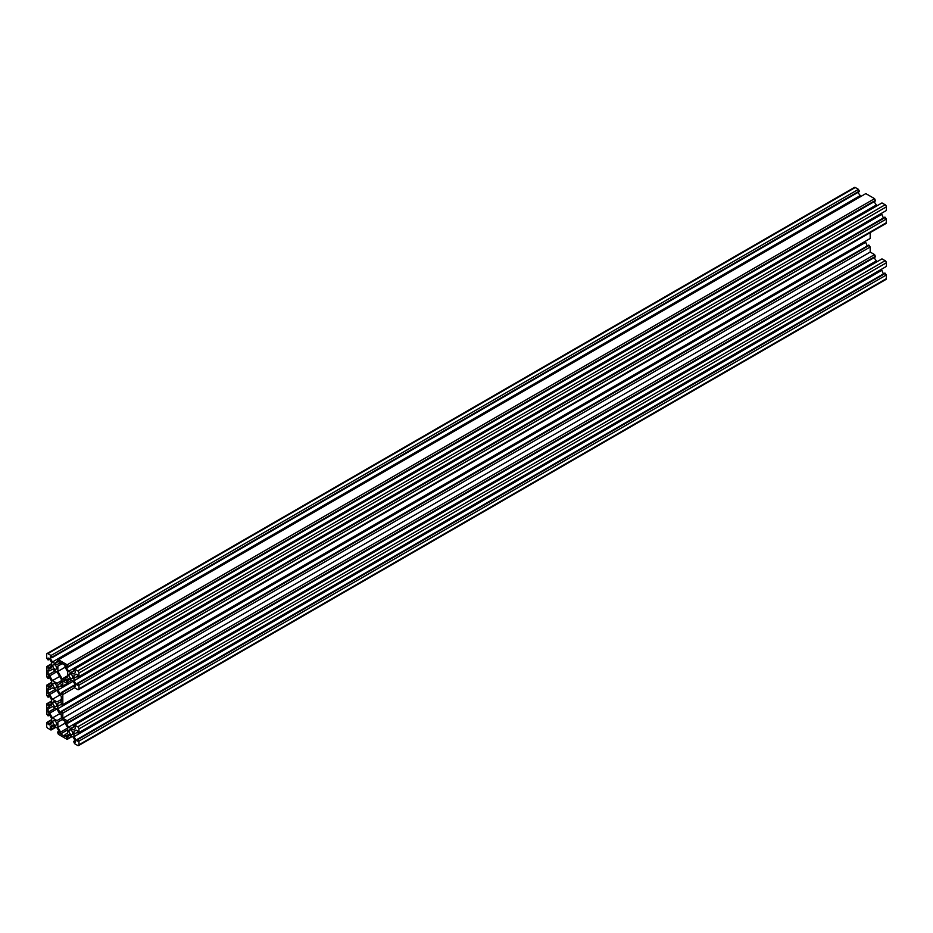 <?xml version="1.0" encoding="UTF-8"?>
<svg xmlns="http://www.w3.org/2000/svg" width="933" height="933" viewBox="0 0 933 933"><rect width="100%" height="100%" fill="white"/><g stroke="black" fill="none" stroke-linecap="round" stroke-linejoin="round"><path stroke-width="1.4" d="M60.622 664.529L60.622 662.698L64.983 665.217L64.983 667.048L67.724 671.807L67.724 677.101L64.983 678.676L64.983 680.507L62.196 678.909L57.869 671.41L57.869 666.115L62.196 663.62L57.869 666.115M65.088 667.247L57.869 671.41M67.724 675.714L62.196 678.909M55.21 689.51L48.108 693.604L48.108 688.577L49.682 689.487L52.435 687.901L57.018 690.548L59.759 695.307L61.345 696.216L61.345 701.254L59.759 700.345L57.018 701.919L52.435 699.272L49.682 694.525L48.108 693.604M56.796 690.42L49.682 694.525M59.654 695.108L52.435 699.272M61.345 699.423L59.759 700.345M55.21 708.147L48.108 712.252L48.108 707.226L49.682 708.135L52.435 706.549L57.018 709.197L59.759 713.955L61.345 714.865L61.345 718.072L57.018 720.568L52.435 717.92L49.682 713.174L48.108 712.252M56.796 709.068L49.682 713.174M59.654 713.757L52.435 717.92M64.983 734.621L64.983 736.452L60.622 733.933L60.622 732.102L57.869 727.343L57.869 722.049L62.196 719.553L64.983 721.162L64.983 722.982L67.724 727.74L67.724 733.035L64.983 734.621M62.196 719.553L57.869 722.049M65.088 723.18L57.869 727.343M67.724 727.997L60.622 732.102M67.724 729.828L60.622 733.933M55.21 670.862L48.108 674.967L48.108 669.929L49.682 670.839L52.435 669.253L57.018 671.9L61.345 679.399L61.345 682.606L59.759 681.696L57.018 683.283L52.435 680.635L49.682 675.877L48.108 674.967M56.796 671.772L49.682 675.877M59.654 676.46L52.435 680.635M61.345 680.775L59.759 681.696M56.586 705.313A2.624 1.516 60 0 1 56.038 706.514A2.624 1.516 60 0 1 53.414 704.998A2.624 1.516 60 0 1 53.414 701.966A2.624 1.516 60 0 1 55.432 702.666A2.624 1.516 60 0 1 56.586 705.313M56.586 686.665A2.624 1.516 60 0 1 56.038 687.866A2.624 1.516 60 0 1 53.414 686.35A2.624 1.516 60 0 1 53.414 683.318A2.624 1.516 60 0 1 55.432 684.017A2.624 1.516 60 0 1 56.586 686.665M56.586 723.95A2.624 1.516 60 0 1 56.038 725.163A2.624 1.516 60 0 1 53.414 723.646A2.624 1.516 60 0 1 53.414 720.614A2.624 1.516 60 0 1 55.432 721.314A2.624 1.516 60 0 1 56.586 723.95M72.727 733.28A2.624 1.516 60 0 1 72.191 734.481A2.624 1.516 60 0 1 69.555 732.965A2.624 1.516 60 0 1 69.555 729.933A2.624 1.516 60 0 1 71.584 730.632A2.624 1.516 60 0 1 72.727 733.28M56.586 668.016A2.624 1.516 60 0 1 56.038 669.218A2.624 1.516 60 0 1 53.414 667.701A2.624 1.516 60 0 1 53.414 664.669A2.624 1.516 60 0 1 55.432 665.369A2.624 1.516 60 0 1 56.586 668.016M72.727 677.335A2.624 1.516 60 0 1 72.191 678.536A2.624 1.516 60 0 1 69.555 677.02A2.624 1.516 60 0 1 69.555 673.988A2.624 1.516 60 0 1 71.584 674.699A2.624 1.516 60 0 1 72.727 677.335M74.174 670.524L70.698 672.53L68.575 671.305L66.43 667.585L66.43 666.057L68.132 667.037L67.176 664.809L58.417 659.759L57.461 660.879L59.164 661.859L59.164 663.386L57.018 664.634L54.72 663.503L52.435 661.987L50.289 658.266L50.289 656.739L51.98 657.718L51.023 655.491L47.863 653.66A1.714 0.991 -120 0 0 47 653.578A1.714 0.991 -120 0 0 46.65 654.36L46.65 658.01L48.108 659.958L48.108 657.998L49.426 658.756L51.572 662.477L51.747 665.229L51.572 667.771L49.426 669.019L48.108 668.25L48.108 666.29L46.65 666.559L46.65 676.658L48.108 678.606L48.108 676.635L49.426 677.405L51.572 681.125L51.747 683.866L51.572 686.42L49.426 687.656L48.108 686.898L48.108 684.939L46.65 685.195L46.65 695.307L48.108 697.254L48.108 695.283L49.426 696.053L51.572 699.773L51.747 702.514L51.572 705.068L49.426 706.304L48.108 705.546L48.108 703.575L46.65 703.844L46.65 713.955L48.108 715.891L48.108 713.932L49.426 714.701L51.572 718.422L51.747 721.162L51.572 723.716L49.426 724.953L48.108 724.183L48.108 722.224L46.65 722.492L46.65 726.142A1.714 0.991 -120 0 0 47.863 728.241L51.023 730.072L51.98 728.941L50.289 727.962L50.289 726.434L52.435 725.198L54.72 726.329L57.018 727.845L59.164 731.565L59.164 733.093L57.461 732.113L58.417 734.341L67.176 739.391L68.132 738.271L66.43 737.292L66.43 735.764L68.575 734.516L70.873 735.647L73.159 737.163L75.316 740.884L75.316 742.411L73.614 741.432L74.57 743.659L77.731 745.49A1.714 0.991 -120 0 0 78.594 745.572A1.714 0.991 -120 0 0 78.943 744.791L78.943 741.14L77.497 739.193L77.497 741.152L76.168 740.394L74.022 736.673L73.847 733.921L74.022 731.379L76.168 730.131L77.497 730.901L77.497 732.86L78.943 732.603L78.943 728.941A1.714 0.991 -120 0 0 77.731 726.842L74.57 725.023L73.614 725.571L75.316 727.122L75.316 728.65L73.159 729.898L68.575 727.25L66.43 723.53L66.43 722.002L68.132 722.41L67.176 720.742L62.803 718.223L62.803 713.174L61.345 711.226L61.345 713.185L60.027 712.427L57.869 708.707L57.706 705.954L57.869 703.412L60.027 702.164L61.345 702.934L61.345 704.893L62.803 704.625L62.803 694.525L61.345 692.578L61.345 694.537L60.027 693.779L57.869 690.058L57.869 684.764L60.027 683.516L61.345 684.286L61.846 686.536L62.803 685.977L62.803 680.927L67.176 683.457L68.132 682.326L66.43 681.347L66.43 679.819L68.575 678.583L73.159 681.23L75.316 684.95L75.316 686.478L73.614 686.07L74.57 687.726L77.731 689.557A1.714 0.991 -120 0 0 78.594 689.639A1.714 0.991 -120 0 0 78.943 688.857L78.943 685.195L77.497 683.259L77.497 685.219L76.168 684.449L74.022 680.728L73.847 677.988L74.022 675.434L76.168 674.197L77.497 674.967L77.497 676.926L78.943 676.658L78.943 673.008A1.714 0.991 -120 0 0 77.731 670.909L74.57 669.078L73.614 670.209L75.316 671.189L75.316 672.716L73.159 673.953L70.698 672.53M74.512 670.722L71.036 672.728M78.943 676.658L886.35 210.508L886.35 206.858A1.714 0.991 -120 0 0 885.137 204.759L881.977 202.928L74.57 669.078M76.168 674.197L74.022 675.434M77.497 676.273L74.022 678.279M883.388 217.972L881.428 213.354M881.428 214.578L74.022 680.728M77.497 683.691L76.168 684.449M78.594 689.639L886 223.488A1.714 0.991 -120 0 0 886.35 222.707L886.35 219.045L884.892 217.109L77.497 683.259M885.394 217.389L77.987 683.539M886.35 219.045L78.943 685.195M75.13 684.624L61.345 692.578M68.575 678.583L66.43 679.819M69.905 679.341L66.43 681.347M71.608 680.32L68.132 682.326M62.803 685.977L68.132 682.898M60.027 683.516L57.869 684.764M61.345 685.603L57.869 687.609M73.171 681.23L57.869 690.058M61.345 693.009L60.027 693.779M73.614 686.07L61.846 692.869M74.57 687.726L62.803 694.525M62.803 704.625L870.197 238.475L870.197 232.609M60.027 702.164L57.869 703.412M61.345 704.252L57.869 706.246M867.235 245.95L865.276 241.32M865.276 242.557L57.869 708.707M61.345 711.657L60.027 712.427M68.132 722.982L875.539 256.832L874.583 254.592L870.197 252.073L870.197 247.023L868.751 245.076L61.345 711.226M869.241 245.356L61.846 711.506M870.197 247.023L62.803 713.174M870.197 252.073L62.803 718.223M874.583 254.592L67.176 720.742M875.539 256.26L68.132 722.41M67.759 722.76L66.43 723.53M877.043 261.707L874.023 257.706M875.982 261.1L68.575 727.25M74.174 726.469L70.698 728.475M74.512 726.667L71.036 728.673M78.943 732.603L886.35 266.441L886.35 262.791A1.714 0.991 -120 0 0 885.137 260.692L881.977 258.873L74.57 725.023M76.168 730.142L74.022 731.379M77.497 732.218L74.022 734.224M883.388 273.917L881.428 269.287M881.428 270.523L74.022 736.673M77.497 739.624L76.168 740.394M78.594 745.572L886 279.422A1.714 0.991 -120 0 0 886.35 278.64L886.35 274.99L884.892 273.042L77.497 739.193M885.394 273.334L77.987 739.484M886.35 274.99L78.943 741.14M75.13 740.557L73.614 741.432M68.575 734.516L66.43 735.764M69.905 735.286L66.43 737.292M71.608 736.265L68.132 738.271M72.098 736.545L68.132 738.843M58.977 731.239L57.461 732.113M52.435 725.198L50.289 726.434M53.752 725.956L50.289 727.962M55.455 726.935L51.98 728.941M55.957 727.227L51.98 729.524M51.572 719.646L47.606 721.944M51.572 720.218L48.108 722.224M51.572 722.189L48.108 724.183M49.612 715.028L48.108 715.891M51.572 700.998L47.606 703.295M51.572 701.569L48.108 703.575M51.572 703.54L48.108 705.546M49.612 696.38L48.108 697.254M51.572 682.361L47.606 684.647M51.572 682.933L48.108 684.939M51.572 684.892L48.108 686.898M49.612 677.731L48.108 678.606M51.572 663.713L47.606 665.999M51.572 664.284L48.108 666.29M51.572 666.244L48.108 668.25M49.612 659.083L48.108 659.958M51.98 657.718L859.386 191.568L858.43 189.341L855.269 187.51A1.714 0.991 -120 0 0 854.406 187.428L47 653.578M858.43 189.341L51.023 655.491M859.386 190.997L51.98 657.147M51.607 657.497L50.289 658.266M860.902 196.455L857.87 192.443M859.841 195.837L52.435 661.987M58.021 661.205L54.557 663.211M58.371 661.404L54.895 663.41M68.132 667.037L875.539 200.887L874.583 198.659L865.824 193.609L58.417 659.759M874.583 198.659L67.176 664.809M875.539 200.315L68.132 666.465M67.759 666.827L66.43 667.585M877.043 205.773L874.023 201.761M875.982 205.155L68.575 671.305M885.137 204.759L77.731 670.909M886.35 206.858L78.943 673.008M886.35 222.707L78.943 688.857M885.137 260.692L77.731 726.842M886.35 262.791L78.943 728.941M886.35 278.64L78.943 744.791M855.269 187.51L47.863 653.66"/></g></svg>
